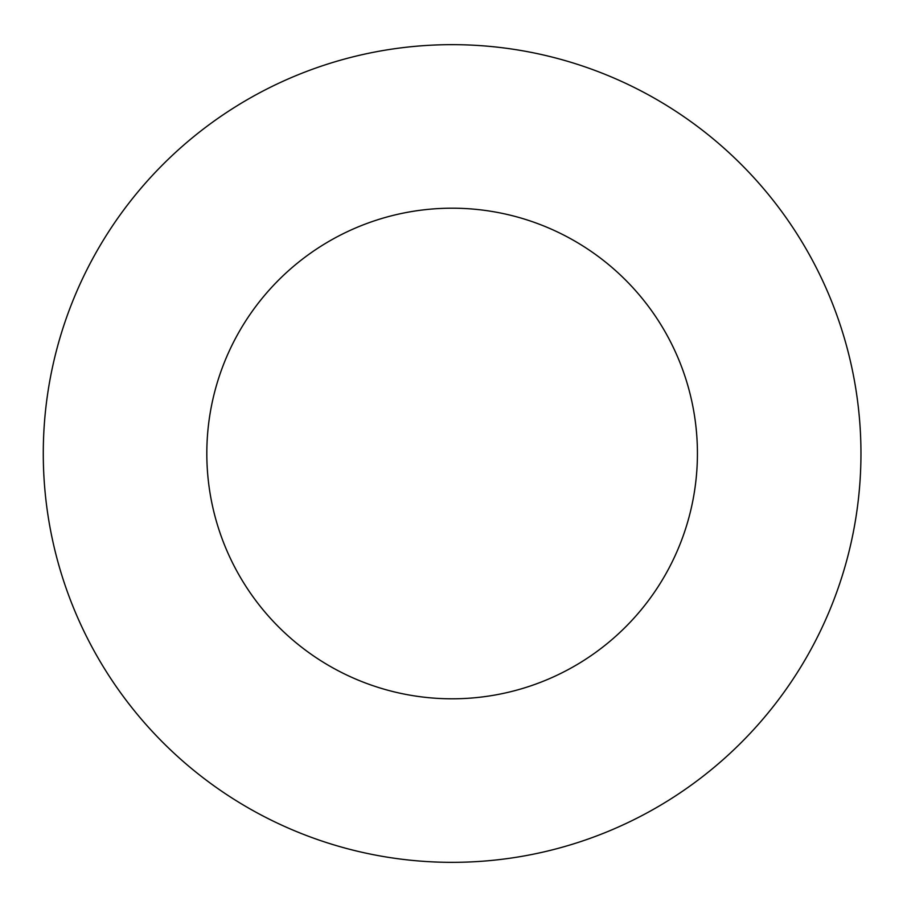 <?xml version="1.0" encoding="UTF-8"?>
<svg xmlns="http://www.w3.org/2000/svg" width="907" height="907" viewBox="0 0 907 907"><rect width="100%" height="100%" fill="white"/><g stroke="black" fill="none" stroke-linecap="round" stroke-linejoin="round"><path stroke-width="1.36" d="M860.958 453.5A408.842 408.842 0 0 0 247.702 99.43A408.842 408.842 0 0 0 247.702 807.57A408.842 408.842 0 0 0 860.958 453.5M697.426 453.5A245.309 245.309 0 0 0 329.468 241.058A245.309 245.309 0 0 0 329.468 665.942A245.309 245.309 0 0 0 697.426 453.5"/></g></svg>
